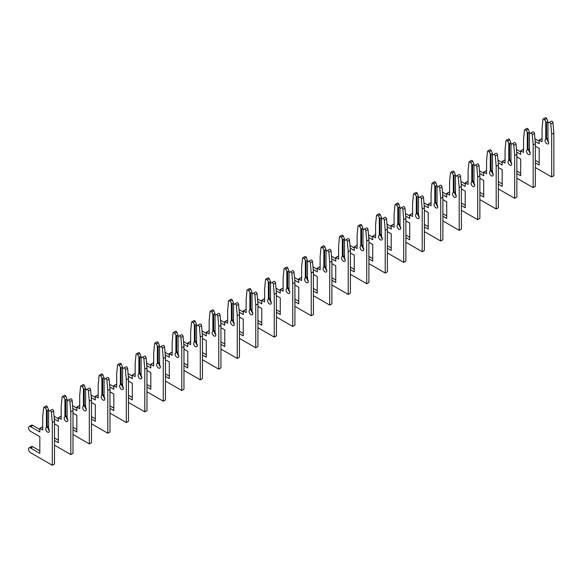 <?xml version="1.0" encoding="UTF-8"?>
<svg xmlns="http://www.w3.org/2000/svg" width="583" height="583" viewBox="0 0 583 583"><rect width="100%" height="100%" fill="white"/><g stroke="black" fill="none" stroke-linecap="round" stroke-linejoin="round"><path stroke-width="0.87" d="M535.354 167.547L551.671 176.962L551.671 134.25L550.782 124.019A1.304 0.758 -120 0 0 549.864 122.532A1.304 0.758 -120 0 0 549.208 122.466L547.947 123.195L547.947 140.525A2.616 1.509 60 0 1 548.166 143.884A2.616 1.509 60 0 1 545.55 142.376A2.616 1.509 60 0 1 545.55 139.359A2.616 1.509 60 0 1 545.768 139.264L546.562 139.009L546.562 122.394L544.507 119.755A1.304 0.758 -120 0 0 543.852 119.063A1.304 0.758 -120 0 0 543.203 118.998A1.304 0.758 -120 0 0 542.933 119.493L542.052 128.697L542.052 141.727L539.188 140.073L539.188 143.702L535.158 141.377M546.562 122.394L547.947 121.592L546.694 118.495A1.304 0.758 -120 0 0 546.038 117.802A1.304 0.758 -120 0 0 545.382 117.737L543.203 118.998M551.671 176.962L553.85 175.702L553.85 132.99L552.968 122.758A1.304 0.758 -120 0 0 552.043 121.271A1.304 0.758 -120 0 0 551.394 121.206L549.208 122.466M546.562 139.009L547.947 138.207M548.669 142.237A2.616 1.509 60 0 1 547.328 138.572M545.768 121.934L545.768 139.264M535.354 146.187L539.188 148.403L539.188 165.062L535.354 162.846M547.947 121.592L547.947 123.195M539.188 162.54L535.354 160.325M539.188 141.181L534.924 138.725M542.052 139.206L541.367 138.812L539.188 140.073M551.671 134.25L553.85 132.99M516.859 178.223L533.175 187.639L533.175 144.934L532.286 134.695A1.304 0.758 -120 0 0 531.368 133.208A1.304 0.758 -120 0 0 530.712 133.143L529.459 133.871L529.459 151.201A2.616 1.509 60 0 1 529.67 154.561A2.616 1.509 60 0 1 527.054 153.052A2.616 1.509 60 0 1 527.054 150.035A2.616 1.509 60 0 1 527.272 149.948L528.067 149.685L528.067 133.07L526.012 130.432A1.304 0.758 -120 0 0 525.363 129.739A1.304 0.758 -120 0 0 524.707 129.681A1.304 0.758 -120 0 0 524.438 130.169L523.556 139.381L523.556 152.403L520.692 150.749L520.692 154.378L516.662 152.054M528.067 133.07L529.459 132.268L528.198 129.171A1.304 0.758 -120 0 0 527.542 128.486A1.304 0.758 -120 0 0 526.886 128.42L524.707 129.681M533.175 187.639L535.354 186.385L535.354 143.673L534.473 133.441A1.304 0.758 -120 0 0 533.554 131.947A1.304 0.758 -120 0 0 532.898 131.889L530.712 133.143M528.067 149.685L529.459 148.891M530.18 152.914A2.616 1.509 60 0 1 528.832 149.248M527.272 132.611L527.272 149.948M516.859 156.871L520.692 159.079L520.692 175.738L516.859 173.523M529.459 132.268L529.459 133.871M520.692 173.217L516.859 171.008M520.692 151.857L516.436 149.401M523.556 149.882L522.871 149.488L520.692 150.749M533.175 144.934L535.354 143.673M498.37 188.899L514.68 198.322L514.68 155.61L513.791 145.378A1.304 0.758 -120 0 0 512.872 143.892A1.304 0.758 -120 0 0 512.224 143.826L510.963 144.548L510.963 161.885A2.616 1.509 60 0 1 511.182 165.244A2.616 1.509 60 0 1 508.565 163.728A2.616 1.509 60 0 1 508.565 160.711A2.616 1.509 60 0 1 508.777 160.624L509.571 160.369L509.571 143.753L507.523 141.108A1.304 0.758 -120 0 0 506.867 140.423A1.304 0.758 -120 0 0 506.212 140.357A1.304 0.758 -120 0 0 505.949 140.846L505.06 150.057L505.06 163.08L502.196 161.425L502.196 165.055L498.166 162.73M509.571 143.753L510.963 142.952L509.702 139.847A1.304 0.758 -120 0 0 509.046 139.162A1.304 0.758 -120 0 0 508.398 139.097L506.212 140.357M514.68 198.322L516.859 197.061L516.859 154.349L515.977 144.118A1.304 0.758 -120 0 0 515.059 142.631A1.304 0.758 -120 0 0 514.403 142.565L512.224 143.826M509.571 160.369L510.963 159.567M511.685 163.597A2.616 1.509 60 0 1 510.336 159.924M508.777 143.294L508.777 160.624M498.37 167.547L502.196 169.755L502.196 186.414L498.37 184.206M510.963 142.952L510.963 144.548M502.196 183.893L498.37 181.685M502.196 162.54L497.94 160.085M505.06 160.565L504.375 160.165L502.196 161.425M514.68 155.61L516.859 154.349M479.875 199.583L496.184 208.998L496.184 166.286L495.302 156.055A1.304 0.758 -120 0 0 494.377 154.568A1.304 0.758 -120 0 0 493.728 154.502L492.467 155.231L492.467 172.561A2.616 1.509 60 0 1 492.686 175.92A2.616 1.509 60 0 1 490.07 174.412A2.616 1.509 60 0 1 490.07 171.387A2.616 1.509 60 0 1 490.288 171.3L491.083 171.045L491.083 154.429L489.028 151.791A1.304 0.758 -120 0 0 488.372 151.099A1.304 0.758 -120 0 0 487.716 151.033A1.304 0.758 -120 0 0 487.454 151.522L486.565 160.733L486.565 173.763L483.701 172.109L483.701 175.738L479.678 173.413M491.083 154.429L492.467 153.628L491.207 150.531A1.304 0.758 -120 0 0 490.551 149.838A1.304 0.758 -120 0 0 489.902 149.773L487.716 151.033M496.184 208.998L498.37 207.737L498.37 165.025L497.481 154.794A1.304 0.758 -120 0 0 496.563 153.307A1.304 0.758 -120 0 0 495.907 153.242L493.728 154.502M491.083 171.045L492.467 170.243M493.189 174.273A2.616 1.509 60 0 1 491.841 170.6M490.288 153.97L490.288 171.3M479.875 178.223L483.701 180.431L483.701 197.09L479.875 194.882M492.467 153.628L492.467 155.231M483.701 194.569L479.875 192.361M483.701 173.217L479.445 170.761M486.565 171.242L485.887 170.848L483.701 172.109M496.184 166.286L498.37 165.025M461.379 210.259L477.688 219.674L477.688 176.962L476.807 166.731A1.304 0.758 -120 0 0 475.888 165.244A1.304 0.758 -120 0 0 475.232 165.178L473.972 165.907L473.972 183.237A2.616 1.509 60 0 1 474.19 186.596A2.616 1.509 60 0 1 471.574 185.088A2.616 1.509 60 0 1 471.574 182.064A2.616 1.509 60 0 1 471.793 181.976L472.587 181.721L472.587 165.106L470.532 162.468A1.304 0.758 -120 0 0 469.876 161.775A1.304 0.758 -120 0 0 469.22 161.71A1.304 0.758 -120 0 0 468.958 162.198L468.076 171.409L468.076 184.439L465.205 182.785L465.205 186.414L461.182 184.09M472.587 165.106L473.972 164.304L472.711 161.207A1.304 0.758 -120 0 0 472.062 160.514A1.304 0.758 -120 0 0 471.407 160.449L469.22 161.71M477.688 219.674L479.875 218.414L479.875 175.702L478.986 165.47A1.304 0.758 -120 0 0 478.067 163.983A1.304 0.758 -120 0 0 477.411 163.918L475.232 165.178M472.587 181.721L473.972 180.919M474.693 184.949A2.616 1.509 60 0 1 473.352 181.284M471.793 164.646L471.793 181.976M461.379 188.899L465.205 191.115L465.205 207.767L461.379 205.559M473.972 164.304L473.972 165.907M465.205 205.252L461.379 203.037M465.205 183.893L460.949 181.437M468.076 181.918L467.391 181.524L465.205 182.785M477.688 176.962L479.875 175.702M442.883 220.935L459.193 230.351L459.193 187.639L458.311 177.407A1.304 0.758 -120 0 0 457.393 175.92A1.304 0.758 -120 0 0 456.737 175.855L455.476 176.583L455.476 193.913A2.616 1.509 60 0 1 455.695 197.273A2.616 1.509 60 0 1 453.078 195.764A2.616 1.509 60 0 1 453.078 192.747A2.616 1.509 60 0 1 453.297 192.652L454.091 192.397L454.091 175.782L452.036 173.144A1.304 0.758 -120 0 0 451.38 172.451A1.304 0.758 -120 0 0 450.732 172.386A1.304 0.758 -120 0 0 450.462 172.881L449.58 182.085L449.58 195.116L446.709 193.461L446.709 197.09L442.686 194.766M454.091 175.782L455.476 174.98L454.223 171.883A1.304 0.758 -120 0 0 453.567 171.191A1.304 0.758 -120 0 0 452.911 171.125L450.732 172.386M459.193 230.351L461.379 229.09L461.379 186.378L460.49 176.146A1.304 0.758 -120 0 0 459.572 174.66A1.304 0.758 -120 0 0 458.923 174.594L456.737 175.855M454.091 192.397L455.476 191.596M456.197 195.626A2.616 1.509 60 0 1 454.857 191.96M453.297 175.323L453.297 192.652M442.883 199.575L446.709 201.791L446.709 218.45L442.883 216.235M455.476 174.98L455.476 176.583M446.709 215.929L442.883 213.713M446.709 194.569L442.453 192.113M449.58 192.594L448.895 192.201L446.709 193.461M459.193 187.639L461.379 186.378M424.388 231.611L440.704 241.027L440.704 198.322L439.815 188.083A1.304 0.758 -120 0 0 438.897 186.596A1.304 0.758 -120 0 0 438.241 186.531L436.988 187.26L436.988 204.589A2.616 1.509 60 0 1 437.199 207.949A2.616 1.509 60 0 1 434.583 206.44A2.616 1.509 60 0 1 434.583 203.423A2.616 1.509 60 0 1 434.801 203.336L435.596 203.073L435.596 186.458L433.541 183.82A1.304 0.758 -120 0 0 432.892 183.128A1.304 0.758 -120 0 0 432.236 183.062A1.304 0.758 -120 0 0 431.967 183.558L431.085 192.769L431.085 205.792L428.221 204.137L428.221 207.767L424.191 205.442M435.596 186.458L436.988 185.656L435.727 182.559A1.304 0.758 -120 0 0 435.071 181.867A1.304 0.758 -120 0 0 434.415 181.809L432.236 183.062M440.704 241.027L442.883 239.773L442.883 197.061L442.001 186.83A1.304 0.758 -120 0 0 441.076 185.336A1.304 0.758 -120 0 0 440.427 185.277L438.241 186.531M435.596 203.073L436.988 202.279M437.702 206.302A2.616 1.509 60 0 1 436.361 202.636M434.801 185.999L434.801 203.336M424.388 210.259L428.221 212.467L428.221 229.126L424.388 226.911M436.988 185.656L436.988 187.26M428.221 226.605L424.388 224.397M428.221 205.245L423.965 202.789M431.085 203.27L430.4 202.877L428.221 204.137M440.704 198.322L442.883 197.061M405.892 242.288L422.209 251.71L422.209 208.998L421.32 198.767A1.304 0.758 -120 0 0 420.401 197.28A1.304 0.758 -120 0 0 419.745 197.214L418.492 197.936L418.492 215.273A2.616 1.509 60 0 1 418.703 218.632A2.616 1.509 60 0 1 416.087 217.116A2.616 1.509 60 0 1 416.087 214.099A2.616 1.509 60 0 1 416.306 214.012L417.1 213.757L417.1 197.141L415.045 194.496A1.304 0.758 -120 0 0 414.396 193.811A1.304 0.758 -120 0 0 413.741 193.745A1.304 0.758 -120 0 0 413.478 194.234L412.589 203.445L412.589 216.468L409.725 214.814L409.725 218.443L405.695 216.118M417.1 197.141L418.492 196.34L417.231 193.235A1.304 0.758 -120 0 0 416.575 192.55A1.304 0.758 -120 0 0 415.919 192.485L413.741 193.745M422.209 251.71L424.388 250.45L424.388 207.737L423.506 197.506A1.304 0.758 -120 0 0 422.588 196.019A1.304 0.758 -120 0 0 421.932 195.954L419.745 197.214M417.1 213.757L418.492 212.955M419.213 216.985A2.616 1.509 60 0 1 417.865 213.312M416.306 196.682L416.306 214.012M405.892 220.935L409.725 223.143L409.725 239.802L405.892 237.594M418.492 196.34L418.492 197.936M409.725 237.281L405.892 235.073M409.725 215.929L405.469 213.473M412.589 213.954L411.904 213.553L409.725 214.814M422.209 208.998L424.388 207.737M387.404 252.971L403.713 262.386L403.713 219.674L402.831 209.443A1.304 0.758 -120 0 0 401.906 207.956A1.304 0.758 -120 0 0 401.257 207.891L399.996 208.619L399.996 225.949A2.616 1.509 60 0 1 400.215 229.308A2.616 1.509 60 0 1 397.599 227.8A2.616 1.509 60 0 1 397.599 224.776A2.616 1.509 60 0 1 397.81 224.688L398.612 224.433L398.612 207.818L396.557 205.172A1.304 0.758 -120 0 0 395.901 204.487A1.304 0.758 -120 0 0 395.245 204.422A1.304 0.758 -120 0 0 394.983 204.91L394.093 214.121L394.093 227.151L391.229 225.49L391.229 229.126L387.199 226.802M398.612 207.818L399.996 207.016L398.736 203.919A1.304 0.758 -120 0 0 398.08 203.227A1.304 0.758 -120 0 0 397.431 203.161L395.245 204.422M403.713 262.386L405.892 261.126L405.892 218.414L405.01 208.182A1.304 0.758 -120 0 0 404.092 206.695A1.304 0.758 -120 0 0 403.436 206.63L401.257 207.891M398.612 224.433L399.996 223.632M400.718 227.661A2.616 1.509 60 0 1 399.37 223.989M397.81 207.359L397.81 224.688M387.404 231.611L391.229 233.819L391.229 250.479L387.404 248.271M399.996 207.016L399.996 208.619M391.229 247.957L387.404 245.749M391.229 226.605L386.974 224.149M394.093 224.63L393.408 224.236L391.229 225.49M403.713 219.674L405.892 218.414M368.908 263.647L385.217 273.063L385.217 230.351L384.335 220.119A1.304 0.758 -120 0 0 383.417 218.632A1.304 0.758 -120 0 0 382.761 218.567L381.501 219.295L381.501 236.625A2.616 1.509 60 0 1 381.719 239.985A2.616 1.509 60 0 1 379.103 238.476A2.616 1.509 60 0 1 379.103 235.452A2.616 1.509 60 0 1 379.322 235.364L380.116 235.109L380.116 218.494L378.061 215.856A1.304 0.758 -120 0 0 377.405 215.163A1.304 0.758 -120 0 0 376.749 215.098A1.304 0.758 -120 0 0 376.487 215.586L375.598 224.798L375.598 237.828L372.734 236.173L372.734 239.802L368.711 237.478M380.116 218.494L381.501 217.692L380.24 214.595A1.304 0.758 -120 0 0 379.591 213.903A1.304 0.758 -120 0 0 378.935 213.837L376.749 215.098M385.217 273.063L387.404 271.802L387.404 229.09L386.514 218.858A1.304 0.758 -120 0 0 385.596 217.372A1.304 0.758 -120 0 0 384.94 217.306L382.761 218.567M380.116 235.109L381.501 234.308M382.222 238.338A2.616 1.509 60 0 1 380.881 234.672M379.322 218.035L379.322 235.364M368.908 242.288L372.734 244.503L372.734 261.155L368.908 258.947M381.501 217.692L381.501 219.295M372.734 258.641L368.908 256.425M372.734 237.281L368.478 234.825M375.598 235.306L374.92 234.913L372.734 236.173M385.217 230.351L387.404 229.09M350.412 274.323L366.722 283.739L366.722 241.027L365.84 230.795A1.304 0.758 -120 0 0 364.922 229.308A1.304 0.758 -120 0 0 364.266 229.243L363.005 229.972L363.005 247.301A2.616 1.509 60 0 1 363.224 250.661A2.616 1.509 60 0 1 360.607 249.152A2.616 1.509 60 0 1 360.607 246.135A2.616 1.509 60 0 1 360.826 246.041L361.62 245.786L361.62 229.17L359.565 226.532A1.304 0.758 -120 0 0 358.909 225.84A1.304 0.758 -120 0 0 358.261 225.774A1.304 0.758 -120 0 0 357.991 226.27L357.109 235.474L357.109 248.504L354.238 246.849L354.238 250.479L350.215 248.154M361.62 229.17L363.005 228.368L361.744 225.271A1.304 0.758 -120 0 0 361.096 224.579A1.304 0.758 -120 0 0 360.44 224.513L358.261 225.774M366.722 283.739L368.908 282.478L368.908 239.766L368.019 229.534A1.304 0.758 -120 0 0 367.101 228.048A1.304 0.758 -120 0 0 366.445 227.982L364.266 229.243M361.62 245.786L363.005 244.984M363.726 249.014A2.616 1.509 60 0 1 362.386 245.348M360.826 228.711L360.826 246.041M350.412 252.964L354.238 255.179L354.238 271.838L350.412 269.623M363.005 228.368L363.005 229.972M354.238 269.317L350.412 267.101M354.238 247.957L349.982 245.501M357.109 245.982L356.424 245.589L354.238 246.849M366.722 241.027L368.908 239.766M331.916 285L348.226 294.415L348.226 251.71L347.344 241.471A1.304 0.758 -120 0 0 346.426 239.985A1.304 0.758 -120 0 0 345.77 239.919L344.509 240.648L344.509 257.978A2.616 1.509 60 0 1 344.728 261.337A2.616 1.509 60 0 1 342.112 259.829A2.616 1.509 60 0 1 342.112 256.811A2.616 1.509 60 0 1 342.33 256.717L343.125 256.462L343.125 239.846L341.07 237.208A1.304 0.758 -120 0 0 340.414 236.516A1.304 0.758 -120 0 0 339.765 236.45A1.304 0.758 -120 0 0 339.495 236.946L338.614 246.157L338.614 259.18L335.742 257.526L335.742 261.155L331.72 258.83M343.125 239.846L344.509 239.045L343.256 235.947A1.304 0.758 -120 0 0 342.6 235.255A1.304 0.758 -120 0 0 341.944 235.197L339.765 236.45M348.226 294.415L350.412 293.162L350.412 250.45L349.53 240.218A1.304 0.758 -120 0 0 348.605 238.724A1.304 0.758 -120 0 0 347.956 238.666L345.77 239.919M343.125 256.462L344.509 255.667M345.231 259.69A2.616 1.509 60 0 1 343.89 256.024M342.33 239.387L342.33 256.717M331.916 263.647L335.742 265.855L335.742 282.515L331.916 280.299M344.509 239.045L344.509 240.648M335.742 279.993L331.916 277.785M335.742 258.633L331.487 256.177M338.614 256.658L337.929 256.265L335.742 257.526M348.226 251.71L350.412 250.45M313.421 295.676L329.738 305.098L329.738 262.386L328.848 252.155A1.304 0.758 -120 0 0 327.93 250.668A1.304 0.758 -120 0 0 327.274 250.603L326.021 251.324L326.021 268.661A2.616 1.509 60 0 1 326.232 272.021A2.616 1.509 60 0 1 323.616 270.505A2.616 1.509 60 0 1 323.616 267.488A2.616 1.509 60 0 1 323.835 267.4L324.629 267.145L324.629 250.53L322.574 247.884A1.304 0.758 -120 0 0 321.925 247.199A1.304 0.758 -120 0 0 321.269 247.134A1.304 0.758 -120 0 0 321 247.622L320.118 256.833L320.118 269.856L317.254 268.202L317.254 271.831L313.224 269.506M324.629 250.53L326.021 249.728L324.76 246.624A1.304 0.758 -120 0 0 324.104 245.939A1.304 0.758 -120 0 0 323.448 245.873L321.269 247.134M329.738 305.098L331.916 303.838L331.916 261.126L331.035 250.894A1.304 0.758 -120 0 0 330.116 249.407A1.304 0.758 -120 0 0 329.461 249.342L327.274 250.603M324.629 267.145L326.021 266.344M326.735 270.374A2.616 1.509 60 0 1 325.394 266.701M323.835 250.071L323.835 267.4M313.421 274.323L317.254 276.531L317.254 293.191L313.421 290.983M326.021 249.728L326.021 251.324M317.254 290.669L313.421 288.461M317.254 269.317L312.998 266.861M320.118 267.342L319.433 266.941L317.254 268.202M329.738 262.386L331.916 261.126M294.925 306.359L311.242 315.775L311.242 273.063L310.353 262.831A1.304 0.758 -120 0 0 309.435 261.344A1.304 0.758 -120 0 0 308.786 261.279L307.525 262.007L307.525 279.337A2.616 1.509 60 0 1 307.737 282.697A2.616 1.509 60 0 1 305.128 281.188A2.616 1.509 60 0 1 305.128 278.164A2.616 1.509 60 0 1 305.339 278.076L306.133 277.821L306.133 261.206L304.086 258.56A1.304 0.758 -120 0 0 303.43 257.875A1.304 0.758 -120 0 0 302.774 257.81A1.304 0.758 -120 0 0 302.511 258.298L301.622 267.51L301.622 280.54L298.758 278.878L298.758 282.515L294.728 280.19M306.133 261.206L307.525 260.404L306.264 257.307A1.304 0.758 -120 0 0 305.609 256.615A1.304 0.758 -120 0 0 304.96 256.549L302.774 257.81M311.242 315.775L313.421 314.514L313.421 271.802L312.539 261.57A1.304 0.758 -120 0 0 311.621 260.084A1.304 0.758 -120 0 0 310.965 260.018L308.786 261.279M306.133 277.821L307.525 277.02M308.247 281.05A2.616 1.509 60 0 1 306.898 277.377M305.339 260.747L305.339 278.076M294.925 285L298.758 287.208L298.758 303.867L294.925 301.659M307.525 260.404L307.525 262.007M298.758 301.345L294.925 299.137M298.758 279.993L294.502 277.537M301.622 278.018L300.937 277.625L298.758 278.878M311.242 273.063L313.421 271.802M276.437 317.035L292.746 326.451L292.746 283.739L291.864 273.507A1.304 0.758 -120 0 0 290.939 272.021A1.304 0.758 -120 0 0 290.29 271.955L289.03 272.684L289.03 290.013A2.616 1.509 60 0 1 289.248 293.373A2.616 1.509 60 0 1 286.632 291.864A2.616 1.509 60 0 1 286.632 288.84A2.616 1.509 60 0 1 286.843 288.753L287.645 288.498L287.645 271.882L285.59 269.244A1.304 0.758 -120 0 0 284.934 268.552A1.304 0.758 -120 0 0 284.278 268.486A1.304 0.758 -120 0 0 284.016 268.974L283.127 278.186L283.127 291.216L280.263 289.562L280.263 293.191L276.233 290.866M287.645 271.882L289.03 271.08L287.769 267.983A1.304 0.758 -120 0 0 287.113 267.291A1.304 0.758 -120 0 0 286.464 267.225L284.278 268.486M292.746 326.451L294.925 325.19L294.925 282.478L294.043 272.246A1.304 0.758 -120 0 0 293.125 270.76A1.304 0.758 -120 0 0 292.469 270.694L290.29 271.955M287.645 288.498L289.03 287.696M289.751 291.726A2.616 1.509 60 0 1 288.403 288.06M286.843 271.423L286.843 288.753M276.437 295.676L280.263 297.891L280.263 314.543L276.437 312.335M289.03 271.08L289.03 272.684M280.263 312.029L276.437 309.813M280.263 290.669L276.007 288.213M283.127 288.694L282.442 288.301L280.263 289.562M292.746 283.739L294.925 282.478M257.941 327.712L274.25 337.127L274.25 294.415L273.369 284.183A1.304 0.758 -120 0 0 272.45 282.697A1.304 0.758 -120 0 0 271.795 282.631L270.534 283.36L270.534 300.69A2.616 1.509 60 0 1 270.752 304.049A2.616 1.509 60 0 1 268.136 302.541A2.616 1.509 60 0 1 268.136 299.524A2.616 1.509 60 0 1 268.355 299.429L269.149 299.174L269.149 282.558L267.094 279.92A1.304 0.758 -120 0 0 266.438 279.228A1.304 0.758 -120 0 0 265.782 279.162A1.304 0.758 -120 0 0 265.52 279.658L264.638 288.862L264.638 301.892L261.767 300.238L261.767 303.867L257.744 301.542M269.149 282.558L270.534 281.757L269.273 278.659A1.304 0.758 -120 0 0 268.625 277.967A1.304 0.758 -120 0 0 267.969 277.902L265.782 279.162M274.25 337.127L276.437 335.866L276.437 293.154L275.548 282.923A1.304 0.758 -120 0 0 274.629 281.436A1.304 0.758 -120 0 0 273.974 281.37L271.795 282.631M269.149 299.174L270.534 298.372M271.255 302.402A2.616 1.509 60 0 1 269.914 298.736M268.355 282.099L268.355 299.429M257.941 306.352L261.767 308.567L261.767 325.227L257.941 323.011M270.534 281.757L270.534 283.36M261.767 322.705L257.941 320.49M261.767 301.345L257.511 298.89M264.638 299.37L263.953 298.977L261.767 300.238M274.25 294.415L276.437 293.154M239.445 338.388L255.755 347.803L255.755 305.098L254.873 294.86A1.304 0.758 -120 0 0 253.955 293.373A1.304 0.758 -120 0 0 253.299 293.307L252.038 294.036L252.038 311.366A2.616 1.509 60 0 1 252.257 314.725A2.616 1.509 60 0 1 249.641 313.217A2.616 1.509 60 0 1 249.641 310.2A2.616 1.509 60 0 1 249.859 310.105L250.654 309.85L250.654 293.234L248.598 290.596A1.304 0.758 -120 0 0 247.943 289.904A1.304 0.758 -120 0 0 247.294 289.838A1.304 0.758 -120 0 0 247.024 290.334L246.143 299.545L246.143 312.568L243.271 310.914L243.271 314.543L239.249 312.218M250.654 293.234L252.038 292.433L250.785 289.336A1.304 0.758 -120 0 0 250.129 288.643A1.304 0.758 -120 0 0 249.473 288.585L247.294 289.838M255.755 347.803L257.941 346.55L257.941 303.838L257.052 293.606A1.304 0.758 -120 0 0 256.134 292.112A1.304 0.758 -120 0 0 255.478 292.054L253.299 293.307M250.654 309.85L252.038 309.056M252.76 313.078A2.616 1.509 60 0 1 251.419 309.413M249.859 292.775L249.859 310.105M239.445 317.035L243.271 319.244L243.271 335.903L239.445 333.687M252.038 292.433L252.038 294.036M243.271 333.381L239.445 331.173M243.271 312.022L239.015 309.566M246.143 310.047L245.458 309.653L243.271 310.914M255.755 305.098L257.941 303.838M220.95 349.064L237.266 358.487L237.266 315.775L236.377 305.543A1.304 0.758 -120 0 0 235.459 304.056A1.304 0.758 -120 0 0 234.803 303.991L233.543 304.712L233.543 322.049A2.616 1.509 60 0 1 233.761 325.409A2.616 1.509 60 0 1 231.145 323.893A2.616 1.509 60 0 1 231.145 320.876A2.616 1.509 60 0 1 231.364 320.788L232.158 320.533L232.158 303.918L230.103 301.273A1.304 0.758 -120 0 0 229.454 300.588A1.304 0.758 -120 0 0 228.798 300.522A1.304 0.758 -120 0 0 228.529 301.01L227.647 310.222L227.647 323.244L224.783 321.59L224.783 325.219L220.753 322.895M232.158 303.918L233.543 303.116L232.289 300.012A1.304 0.758 -120 0 0 231.633 299.327A1.304 0.758 -120 0 0 230.977 299.261L228.798 300.522M237.266 358.487L239.445 357.226L239.445 314.514L238.564 304.282A1.304 0.758 -120 0 0 237.638 302.796A1.304 0.758 -120 0 0 236.989 302.73L234.803 303.991M232.158 320.533L233.543 319.732M234.264 323.762A2.616 1.509 60 0 1 232.923 320.089M231.364 303.459L231.364 320.788M220.95 327.712L224.783 329.92L224.783 346.579L220.95 344.371M233.543 303.116L233.543 304.712M224.783 344.057L220.95 341.849M224.783 322.705L220.527 320.242M227.647 320.73L226.962 320.329L224.783 321.59M237.266 315.775L239.445 314.514M202.454 359.74L218.771 369.163L218.771 326.451L217.882 316.219A1.304 0.758 -120 0 0 216.963 314.733A1.304 0.758 -120 0 0 216.308 314.667L215.054 315.396L215.054 332.725A2.616 1.509 60 0 1 215.265 336.085A2.616 1.509 60 0 1 212.649 334.576A2.616 1.509 60 0 1 212.649 331.552A2.616 1.509 60 0 1 212.868 331.465L213.662 331.21L213.662 314.594L211.607 311.949A1.304 0.758 -120 0 0 210.959 311.264A1.304 0.758 -120 0 0 210.303 311.198A1.304 0.758 -120 0 0 210.033 311.686L209.151 320.898L209.151 333.928L206.287 332.266L206.287 335.903L202.257 333.578M213.662 314.594L215.054 313.792L213.793 310.695A1.304 0.758 -120 0 0 213.138 310.003A1.304 0.758 -120 0 0 212.482 309.937L210.303 311.198M218.771 369.163L220.95 367.902L220.95 325.19L220.068 314.958A1.304 0.758 -120 0 0 219.15 313.472A1.304 0.758 -120 0 0 218.494 313.406L216.308 314.667M213.662 331.21L215.054 330.408M215.776 334.438A2.616 1.509 60 0 1 214.427 330.765M212.868 314.135L212.868 331.465M202.454 338.388L206.287 340.596L206.287 357.255L202.454 355.047M215.054 313.792L215.054 315.396M206.287 354.734L202.454 352.526M206.287 333.381L202.031 330.925M209.151 331.406L208.466 331.013L206.287 332.266M218.771 326.451L220.95 325.19M183.966 370.424L200.275 379.839L200.275 337.127L199.386 326.895A1.304 0.758 -120 0 0 198.468 325.409A1.304 0.758 -120 0 0 197.819 325.343L196.558 326.072L196.558 343.402A2.616 1.509 60 0 1 196.777 346.761A2.616 1.509 60 0 1 194.161 345.253A2.616 1.509 60 0 1 194.161 342.228A2.616 1.509 60 0 1 194.372 342.141L195.167 341.886L195.167 325.27L193.119 322.632A1.304 0.758 -120 0 0 192.463 321.94A1.304 0.758 -120 0 0 191.807 321.874A1.304 0.758 -120 0 0 191.545 322.363L190.656 331.574L190.656 344.604L187.792 342.95L187.792 346.579L183.762 344.254M195.167 325.27L196.558 324.469L195.298 321.371A1.304 0.758 -120 0 0 194.642 320.679A1.304 0.758 -120 0 0 193.993 320.614L191.807 321.874M200.275 379.839L202.454 378.578L202.454 335.866L201.572 325.635A1.304 0.758 -120 0 0 200.654 324.148A1.304 0.758 -120 0 0 199.998 324.082L197.819 325.343M195.167 341.886L196.558 341.084M197.28 345.114A2.616 1.509 60 0 1 195.932 341.449M194.372 324.811L194.372 342.141M183.966 349.064L187.792 351.279L187.792 367.931L183.966 365.723M196.558 324.469L196.558 326.072M187.792 365.417L183.966 363.202M187.792 344.057L183.536 341.602M190.656 342.083L189.971 341.689L187.792 342.95M200.275 337.127L202.454 335.866M165.47 381.1L181.779 390.515L181.779 347.803L180.898 337.572A1.304 0.758 -120 0 0 179.972 336.085A1.304 0.758 -120 0 0 179.324 336.019L178.063 336.748L178.063 354.078A2.616 1.509 60 0 1 178.281 357.437A2.616 1.509 60 0 1 175.665 355.929A2.616 1.509 60 0 1 175.665 352.912A2.616 1.509 60 0 1 175.884 352.817L176.678 352.562L176.678 335.946L174.623 333.308A1.304 0.758 -120 0 0 173.967 332.616A1.304 0.758 -120 0 0 173.311 332.55A1.304 0.758 -120 0 0 173.049 333.046L172.16 342.25L172.16 355.28L169.296 353.626L169.296 357.255L165.273 354.93M176.678 335.946L178.063 335.145L176.802 332.048A1.304 0.758 -120 0 0 176.153 331.355A1.304 0.758 -120 0 0 175.498 331.29L173.311 332.55M181.779 390.515L183.966 389.255L183.966 346.542L183.077 336.311A1.304 0.758 -120 0 0 182.158 334.824A1.304 0.758 -120 0 0 181.502 334.759L179.324 336.019M176.678 352.562L178.063 351.76M178.784 355.79A2.616 1.509 60 0 1 177.436 352.125M175.884 335.487L175.884 352.817M165.47 359.74L169.296 361.956L169.296 378.607L165.47 376.399M178.063 335.145L178.063 336.748M169.296 376.093L165.47 373.878M169.296 354.734L165.04 352.278M172.16 352.759L171.482 352.365L169.296 353.626M181.779 347.803L183.966 346.542M146.974 391.776L163.284 401.191L163.284 358.487L162.402 348.248A1.304 0.758 -120 0 0 161.484 346.761A1.304 0.758 -120 0 0 160.828 346.696L159.567 347.424L159.567 364.754A2.616 1.509 60 0 1 159.786 368.113A2.616 1.509 60 0 1 157.17 366.605A2.616 1.509 60 0 1 157.17 363.588A2.616 1.509 60 0 1 157.388 363.493L158.182 363.238L158.182 346.623L156.127 343.985A1.304 0.758 -120 0 0 155.472 343.292A1.304 0.758 -120 0 0 154.816 343.227A1.304 0.758 -120 0 0 154.553 343.722L153.672 352.934L153.672 365.956L150.8 364.302L150.8 367.931L146.778 365.607M158.182 346.623L159.567 345.821L158.306 342.724A1.304 0.758 -120 0 0 157.658 342.032A1.304 0.758 -120 0 0 157.002 341.973L154.816 343.227M163.284 401.191L165.47 399.938L165.47 357.226L164.581 346.994A1.304 0.758 -120 0 0 163.663 345.5A1.304 0.758 -120 0 0 163.007 345.442L160.828 346.696M158.182 363.238L159.567 362.444M160.289 366.467A2.616 1.509 60 0 1 158.948 362.801M157.388 346.164L157.388 363.493M146.974 370.424L150.8 372.632L150.8 389.291L146.974 387.076M159.567 345.821L159.567 347.424M150.8 386.769L146.974 384.561M150.8 365.41L146.544 362.954M153.672 363.435L152.986 363.041L150.8 364.302M163.284 358.487L165.47 357.226M128.479 402.452L144.788 411.875L144.788 369.163L143.906 358.931A1.304 0.758 -120 0 0 142.988 357.445A1.304 0.758 -120 0 0 142.332 357.379L141.071 358.1L141.071 375.437A2.616 1.509 60 0 1 141.29 378.797A2.616 1.509 60 0 1 138.674 377.281A2.616 1.509 60 0 1 138.674 374.264A2.616 1.509 60 0 1 138.892 374.177L139.687 373.922L139.687 357.306L137.632 354.661A1.304 0.758 -120 0 0 136.976 353.976A1.304 0.758 -120 0 0 136.327 353.91A1.304 0.758 -120 0 0 136.058 354.398L135.176 363.61L135.176 376.633L132.305 374.978L132.305 378.607L128.282 376.283M139.687 357.306L141.071 356.505L139.818 353.4A1.304 0.758 -120 0 0 139.162 352.715A1.304 0.758 -120 0 0 138.506 352.649L136.327 353.91M144.788 411.875L146.974 410.614L146.974 367.902L146.085 357.671A1.304 0.758 -120 0 0 145.167 356.184A1.304 0.758 -120 0 0 144.518 356.118L142.332 357.379M139.687 373.922L141.071 373.12M141.793 377.15A2.616 1.509 60 0 1 140.452 373.477M138.892 356.84L138.892 374.177M128.479 381.1L132.305 383.308L132.305 399.967L128.479 397.759M141.071 356.505L141.071 358.1M132.305 397.446L128.479 395.238M132.305 376.093L128.049 373.63M135.176 374.118L134.491 373.718L132.305 374.978M144.788 369.163L146.974 367.902M109.983 413.128L126.3 422.551L126.3 379.839L125.411 369.607A1.304 0.758 -120 0 0 124.492 368.121A1.304 0.758 -120 0 0 123.836 368.055L122.583 368.784L122.583 386.114A2.616 1.509 60 0 1 122.794 389.473A2.616 1.509 60 0 1 120.178 387.965A2.616 1.509 60 0 1 120.178 384.94A2.616 1.509 60 0 1 120.397 384.853L121.191 384.598L121.191 367.982L119.136 365.337A1.304 0.758 -120 0 0 118.487 364.652A1.304 0.758 -120 0 0 117.832 364.586A1.304 0.758 -120 0 0 117.562 365.075L116.68 374.286L116.68 387.316L113.816 385.655L113.816 389.291L109.786 386.966M121.191 367.982L122.583 367.181L121.322 364.084A1.304 0.758 -120 0 0 120.666 363.391A1.304 0.758 -120 0 0 120.011 363.326L117.832 364.586M126.3 422.551L128.479 421.29L128.479 378.578L127.597 368.347A1.304 0.758 -120 0 0 126.671 366.86A1.304 0.758 -120 0 0 126.023 366.794L123.836 368.055M121.191 384.598L122.583 383.796M123.297 387.826A2.616 1.509 60 0 1 121.956 384.153M120.397 367.523L120.397 384.853M109.983 391.776L113.816 393.984L113.816 410.643L109.983 408.435M122.583 367.181L122.583 368.784M113.816 408.122L109.983 405.914M113.816 386.769L109.56 384.314M116.68 384.795L115.995 384.401L113.816 385.655M126.3 379.839L128.479 378.578M91.487 423.812L107.804 433.227L107.804 390.515L106.915 380.284A1.304 0.758 -120 0 0 105.997 378.797A1.304 0.758 -120 0 0 105.341 378.731L104.087 379.46L104.087 396.79A2.616 1.509 60 0 1 104.299 400.149A2.616 1.509 60 0 1 101.69 398.641A2.616 1.509 60 0 1 101.69 395.617A2.616 1.509 60 0 1 101.901 395.529L102.695 395.274L102.695 378.659L100.64 376.02A1.304 0.758 -120 0 0 99.992 375.328A1.304 0.758 -120 0 0 99.336 375.263A1.304 0.758 -120 0 0 99.074 375.751L98.184 384.962L98.184 397.992L95.321 396.338L95.321 399.967L91.291 397.642M102.695 378.659L104.087 377.857L102.827 374.76A1.304 0.758 -120 0 0 102.171 374.067A1.304 0.758 -120 0 0 101.515 374.002L99.336 375.263M107.804 433.227L109.983 431.967L109.983 389.255L109.101 379.023A1.304 0.758 -120 0 0 108.183 377.536A1.304 0.758 -120 0 0 107.527 377.471L105.341 378.731M102.695 395.274L104.087 394.472M104.809 398.502A2.616 1.509 60 0 1 103.461 394.837M101.901 378.199L101.901 395.529M91.487 402.452L95.321 404.668L95.321 421.32L91.487 419.111M104.087 377.857L104.087 379.46M95.321 418.798L91.487 416.59M95.321 397.446L91.065 394.99M98.184 395.471L97.499 395.077L95.321 396.338M107.804 390.515L109.983 389.255M72.999 434.488L89.308 443.903L89.308 401.191L88.427 390.96A1.304 0.758 -120 0 0 87.501 389.473A1.304 0.758 -120 0 0 86.852 389.408L85.592 390.136L85.592 407.466A2.616 1.509 60 0 1 85.81 410.826A2.616 1.509 60 0 1 83.194 409.317A2.616 1.509 60 0 1 83.194 406.293A2.616 1.509 60 0 1 83.405 406.205L84.207 405.95L84.207 389.335L82.152 386.697A1.304 0.758 -120 0 0 81.496 386.004A1.304 0.758 -120 0 0 80.84 385.939A1.304 0.758 -120 0 0 80.578 386.427L79.689 395.638L79.689 408.668L76.825 407.014L76.825 410.643L72.795 408.319M84.207 389.335L85.592 388.533L84.331 385.436A1.304 0.758 -120 0 0 83.675 384.744A1.304 0.758 -120 0 0 83.026 384.678L80.84 385.939M89.308 443.903L91.487 442.643L91.487 399.931L90.605 389.699A1.304 0.758 -120 0 0 89.687 388.212A1.304 0.758 -120 0 0 89.031 388.147L86.852 389.408M84.207 405.95L85.592 405.149M86.313 409.179A2.616 1.509 60 0 1 84.965 405.513M83.405 388.876L83.405 406.205M72.999 413.128L76.825 415.344L76.825 431.996L72.999 429.788M85.592 388.533L85.592 390.136M76.825 429.482L72.999 427.266M76.825 408.122L72.569 405.666M79.689 406.147L79.004 405.753L76.825 407.014M89.308 401.191L91.487 399.931M54.503 445.164L70.813 454.58L70.813 411.875L69.931 401.636A1.304 0.758 -120 0 0 69.013 400.149A1.304 0.758 -120 0 0 68.357 400.084L67.096 400.812L67.096 418.142A2.616 1.509 60 0 1 67.315 421.502A2.616 1.509 60 0 1 64.698 419.993A2.616 1.509 60 0 1 64.698 416.976A2.616 1.509 60 0 1 64.917 416.881L65.711 416.626L65.711 400.011L63.656 397.373A1.304 0.758 -120 0 0 63 396.68A1.304 0.758 -120 0 0 62.345 396.615A1.304 0.758 -120 0 0 62.082 397.11L61.193 406.322L61.193 419.345L58.329 417.69L58.329 421.32L54.306 418.995M65.711 400.011L67.096 399.209L65.835 396.112A1.304 0.758 -120 0 0 65.187 395.42A1.304 0.758 -120 0 0 64.531 395.361L62.345 396.615M70.813 454.58L72.999 453.319L72.999 410.614L72.11 400.375A1.304 0.758 -120 0 0 71.192 398.889A1.304 0.758 -120 0 0 70.536 398.83L68.357 400.084M65.711 416.626L67.096 415.832M67.817 419.855A2.616 1.509 60 0 1 66.477 416.189M64.917 399.552L64.917 416.881M54.503 423.812L58.329 426.02L58.329 442.679L54.503 440.464M67.096 399.209L67.096 400.812M58.329 440.158L54.503 437.95M58.329 418.798L54.073 416.342M61.193 416.823L60.515 416.43L58.329 417.69M70.813 411.875L72.999 410.614M49.861 410.767L48.6 411.489L48.6 428.826A2.616 1.509 60 0 1 48.819 432.185A2.616 1.509 60 0 1 46.203 430.669A2.616 1.509 60 0 1 46.203 427.652A2.616 1.509 60 0 1 46.421 427.565L47.216 427.31L47.216 410.687L45.161 408.049A1.304 0.758 -120 0 0 44.505 407.364A1.304 0.758 -120 0 0 43.856 407.298A1.304 0.758 -120 0 0 43.587 407.787L42.705 416.998L42.705 430.021L39.833 428.367L39.833 431.996L30.586 426.661A2.879 1.662 -120 0 0 29.15 426.516A2.879 1.662 -120 0 0 28.705 428.826A2.879 1.662 -120 0 0 30.586 431.362L39.833 436.696L39.833 453.355L30.586 448.014A2.879 1.662 -120 0 0 29.15 447.875A2.879 1.662 -120 0 0 28.705 450.178A2.879 1.662 -120 0 0 30.586 452.714L52.317 465.263L52.317 422.551L51.435 412.319A1.304 0.758 -120 0 0 50.517 410.833A1.304 0.758 -120 0 0 49.861 410.767L52.04 409.506A1.304 0.758 -120 0 1 52.696 409.572A1.304 0.758 -120 0 1 53.614 411.059L54.503 421.29L54.503 464.002L52.317 465.263M47.216 410.687L48.6 409.893L47.34 406.788A1.304 0.758 -120 0 0 46.691 406.103A1.304 0.758 -120 0 0 46.035 406.038L43.856 407.298M47.216 427.31L48.6 426.508M49.322 430.538A2.616 1.509 60 0 1 47.981 426.865M46.421 410.228L46.421 427.565M48.6 409.893L48.6 411.489M39.833 450.834L32.772 446.753A2.879 1.662 -120 0 0 31.329 446.614L29.15 447.875M39.833 429.482L32.772 425.401A2.879 1.662 -120 0 0 31.329 425.255L29.15 426.516M42.705 427.507L42.02 427.106L39.833 428.367M52.317 422.551L54.503 421.29M544.507 119.755L546.694 118.495M550.782 124.019L552.968 122.758M526.012 130.432L528.198 129.171M532.286 134.695L534.473 133.441M507.523 141.108L509.702 139.847M513.791 145.378L515.977 144.118M489.028 151.791L491.207 150.531M495.302 156.055L497.481 154.794M470.532 162.468L472.711 161.207M476.807 166.731L478.986 165.47M452.036 173.144L454.223 171.883M458.311 177.407L460.49 176.146M433.541 183.82L435.727 182.559M439.815 188.083L442.001 186.83M415.045 194.496L417.231 193.235M421.32 198.767L423.506 197.506M396.557 205.172L398.736 203.919M402.831 209.443L405.01 208.182M378.061 215.856L380.24 214.595M384.335 220.119L386.514 218.858M359.565 226.532L361.744 225.271M365.84 230.795L368.019 229.534M341.07 237.208L343.256 235.947M347.344 241.471L349.53 240.218M322.574 247.884L324.76 246.624M328.848 252.155L331.035 250.894M304.086 258.56L306.264 257.307M310.353 262.831L312.539 261.57M285.59 269.244L287.769 267.983M291.864 273.507L294.043 272.246M267.094 279.92L269.273 278.659M273.369 284.183L275.548 282.923M248.598 290.596L250.785 289.336M254.873 294.86L257.052 293.606M230.103 301.273L232.289 300.012M236.377 305.543L238.564 304.282M211.607 311.949L213.793 310.695M217.882 316.219L220.068 314.958M193.119 322.632L195.298 321.371M199.386 326.895L201.572 325.635M174.623 333.308L176.802 332.048M180.898 337.572L183.077 336.311M156.127 343.985L158.306 342.724M162.402 348.248L164.581 346.994M137.632 354.661L139.818 353.4M143.906 358.931L146.085 357.671M119.136 365.337L121.322 364.084M125.411 369.607L127.597 368.347M100.64 376.02L102.827 374.76M106.915 380.284L109.101 379.023M82.152 386.697L84.331 385.436M88.427 390.96L90.605 389.699M63.656 397.373L65.835 396.112M69.931 401.636L72.11 400.375M45.161 408.049L47.34 406.788M51.435 412.319L53.614 411.059M30.586 426.661L32.772 425.401M30.586 448.014L32.772 446.753"/></g></svg>
